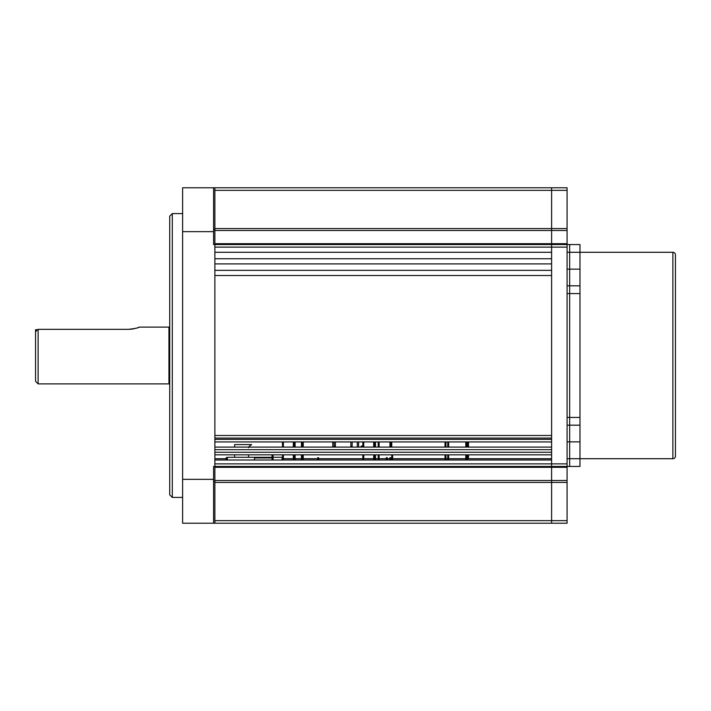 <?xml version="1.0" encoding="UTF-8"?>
<svg xmlns="http://www.w3.org/2000/svg" width="711" height="711" viewBox="0 0 711 711"><rect width="100%" height="100%" fill="white"/><g stroke="black" fill="none" stroke-linecap="round" stroke-linejoin="round"><path stroke-width="1.07" d="M332.792 442.411L332.792 447.095L332.792 442.411L334.081 442.411L334.081 446.073L334.081 441.94L334.081 447.095L334.081 446.073L335.37 446.073L335.37 447.095M335.37 446.073L335.37 441.94M350.852 441.94L350.852 446.073L352.149 446.073L352.149 441.94M358.593 441.94L358.593 447.095L358.593 441.94M357.304 441.94L357.304 447.095L357.304 441.94M361.179 446.073L362.468 446.073L362.468 446.668L361.179 446.668L361.179 446.073M37.541 329.7L35.55 329.7L35.55 331.85L37.541 329.7M169.725 384.66A0.773 0.773 0 0 0 168.951 383.887L38.127 383.887L35.55 381.3L35.55 331.85M38.127 383.887L38.127 329.344L37.576 329.655M138.503 327.433L139.338 327.113C138.698 327.833 135.063 328.58 128.442 329.344L130.566 329.255M130.637 329.255L132.637 329.006M132.735 328.989L136.139 328.206M137.463 327.798L138.041 327.602M169.725 326.34A0.773 0.773 0 0 1 168.951 327.113L139.338 327.113M128.442 329.344L38.127 329.344M182.62 497.416L172.302 497.416L169.725 494.829L169.725 216.171L172.302 213.584L172.302 497.416M182.62 213.584L172.302 213.584M213.584 466.452L213.584 523.216L214.873 523.216L214.873 466.452L213.584 466.452M213.584 481.276L214.873 481.276M213.584 523.216L182.62 523.216L182.62 187.784L214.873 187.784L214.873 466.452L551.603 466.452L551.603 187.784L567.076 187.784L567.076 190.361L551.603 190.361L551.603 244.548L569.662 244.548L569.662 425.169L567.076 425.169M213.584 187.784L213.584 244.548L214.873 244.548L214.873 243.686L567.076 243.686L567.076 247.126L551.603 247.126L551.603 252.289L214.873 252.289L214.873 247.126L551.603 247.126L551.603 244.548L214.873 244.548M213.584 229.724L214.873 229.724M567.076 285.831L579.98 285.831L579.98 293.572L569.662 293.572L569.662 269.149L567.076 269.149M672.873 458.711L672.873 252.289A2.577 2.577 0 0 1 675.45 254.867L675.45 456.133A2.577 2.577 0 0 1 672.873 458.711L579.98 458.711L579.98 425.169L569.662 425.169L569.662 441.851L567.076 441.851M567.076 417.428L569.662 417.428L569.662 466.452L567.076 466.452L567.076 467.314L551.603 467.314L551.603 466.452L551.603 480.512L551.603 467.314L214.873 467.314L214.873 466.452M567.076 243.686L567.076 230.488L214.873 230.488L214.873 228.569L567.076 228.569L567.076 230.488M567.076 228.569L567.076 190.361M567.076 520.639L567.076 482.431L214.873 482.431L214.873 520.639L567.076 520.639L567.076 523.216L551.603 523.216L551.603 480.512L551.603 523.216L214.873 523.216M214.873 467.314L214.873 480.512L567.076 480.512L567.076 482.431M567.076 480.512L567.076 467.314M567.076 466.452L551.603 466.452L551.603 463.874L567.076 463.874L567.076 466.452M567.076 463.874L567.076 247.126M551.603 459.999L214.873 459.999L214.873 463.874L551.603 463.874L551.603 459.999M214.873 482.431L214.873 480.512M551.603 441.94L214.873 441.94M214.873 438.065L214.873 439.354L551.603 439.354L551.603 438.065L214.873 438.065M214.873 435.488L551.603 435.488M551.603 275.512L214.873 275.512L214.873 270.349L551.603 270.349L551.603 275.512M214.873 263.905L551.603 263.905L551.603 258.742L214.873 258.742L214.873 263.905M214.873 228.569L214.873 190.361L551.603 190.361L551.603 187.784L214.873 187.784M214.873 230.488L214.873 243.686M214.873 458.711L226.098 458.711M226.871 458.711L227.387 458.711M283.378 458.711L293.314 458.711M295.118 458.711L301.446 458.711M303.25 458.711L317.701 458.711M318.599 458.711L362.85 458.711M363.756 458.711L373.693 458.711M375.497 458.711L378.208 458.711M379.105 458.711L386.331 458.711M387.237 458.711L389.948 458.711M390.846 458.711L391.752 458.711M392.659 458.711L445.033 458.711M445.939 458.711L447.743 458.711M448.65 458.711L465.803 458.711M466.709 458.711L551.603 458.711M214.873 447.095L551.603 447.095M551.603 454.836L214.873 454.836M214.873 449.681L214.873 452.258L551.603 452.258L551.603 449.681L214.873 449.681M283.378 459.999L283.378 457.671L282.48 457.671L282.48 459.999M283.378 441.94L283.378 447.095M283.378 454.836L283.378 457.671M282.48 441.94L282.48 447.095M282.48 454.836L282.48 457.671M293.314 459.999L293.314 457.671L294.221 457.671L294.221 459.999L294.221 454.836L294.221 457.671L295.118 457.671L295.118 454.836M294.221 447.095L294.221 441.94L294.221 447.095M293.314 457.671L293.314 454.836M293.314 447.095L293.314 441.94M295.118 459.999L295.118 457.671M295.118 447.095L295.118 441.94M301.446 459.999L301.446 457.671L302.344 457.671L302.344 454.836L302.344 457.671L303.25 457.671L303.25 454.836M302.344 447.095L302.344 441.94L302.344 447.095M301.446 457.671L301.446 454.836M301.446 447.095L301.446 441.94M302.344 459.999L302.344 457.671L302.344 459.999M303.25 447.095L303.25 441.94M303.25 459.999L303.25 457.671M445.939 459.999L445.939 454.836M445.939 447.095L445.939 441.94M445.033 459.999L445.033 454.836M445.033 447.095L445.033 441.94M445.033 457.671L445.939 457.671M448.65 459.999L448.65 454.836M447.743 459.999L447.743 457.671L448.65 457.671M448.65 447.095L448.65 441.94M447.743 457.671L447.743 454.836M447.743 447.095L447.743 441.94M465.803 454.836L465.803 457.671L466.709 457.671L466.709 454.836M466.709 447.095L466.709 441.94M465.803 447.095L465.803 441.94M466.709 457.671L466.709 459.999L466.709 457.671M465.803 457.671L465.803 459.999M467.616 441.94L467.616 447.095L467.616 441.94M467.616 454.836L467.616 459.999L467.616 454.836M468.513 457.671L468.513 454.836L468.513 457.671M468.513 447.095L468.513 441.94L468.513 447.095M387.237 459.999L387.237 457.671L386.331 457.671L386.331 459.999M390.846 459.999L390.846 457.671L389.948 457.671L389.948 459.999M390.846 447.095L390.846 441.94M389.948 447.095L389.948 441.94M391.752 459.999L391.752 454.836L391.752 459.999M392.659 459.999L392.659 454.836M391.752 441.94L391.752 447.095L391.752 441.94M318.599 459.999L318.599 457.671L317.701 457.671L317.701 459.999M248.548 447.734L249.463 446.099L251.605 444.597L234.612 444.597L234.612 447.095M234.612 454.836L234.612 457.297M248.548 457.297L248.548 454.836M273.06 457.297L273.06 454.836M272.029 454.836L272.029 457.297M272.029 459.999L272.029 457.937L273.06 457.662L273.06 459.999M272.029 457.937L254.485 457.937L254.485 459.999M226.098 459.999L226.098 458.151A0.773 0.542 -0 0 1 226.871 457.608L226.871 459.999M226.16 457.795L226.142 457.884A0.773 0.524 19.8 0 1 226.889 457.511L226.871 457.608M226.382 459.999A0.773 0.542 -0 0 1 226.871 459.875M282.089 459.999L282.089 457.297L227.387 457.297L227.387 459.999M363.756 459.999L363.756 454.836M363.756 447.095L363.756 441.94M362.85 459.999L362.85 454.836M362.85 447.095L362.85 441.94M374.59 459.999L374.59 454.836L374.59 459.999M374.59 447.095L374.59 441.94L374.59 447.095M373.693 459.999L373.693 454.836M373.693 447.095L373.693 441.94M375.497 459.999L375.497 454.836M375.497 447.095L375.497 441.94M379.105 459.999L379.105 454.836L379.105 459.999M378.208 457.671L378.208 454.836L378.208 459.999L378.208 457.671L379.105 457.671M378.208 447.095L378.208 441.94L378.208 447.095M379.105 447.095L379.105 441.94L379.105 447.095M672.873 252.289L569.662 252.289L569.662 269.149L579.98 269.149L579.98 244.548L569.662 244.548L569.662 252.289L567.076 252.289M675.45 326.473L675.45 254.867M579.98 466.452L569.662 466.452L569.662 458.711L579.98 458.711L579.98 466.452M579.98 441.851L569.662 441.851L569.662 458.711L567.076 458.711M567.076 293.572L569.662 293.572L569.662 417.428L579.98 417.428L579.98 425.169M579.98 417.428L579.98 293.572M579.98 285.831L579.98 269.149M675.45 456.133L675.45 388.019M334.081 446.668L335.37 446.668M168.951 383.887L168.951 327.113M182.62 479.347L213.584 479.347M213.584 231.653L182.62 231.653M392.659 458.791L391.752 458.791"/></g></svg>
